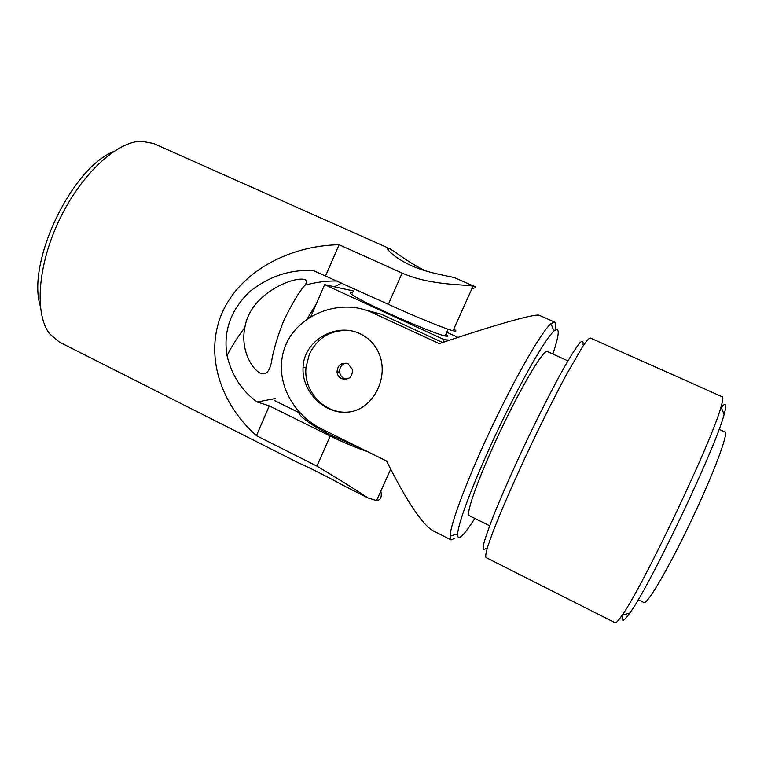 <?xml version="1.0" encoding="UTF-8"?>
<svg xmlns="http://www.w3.org/2000/svg" width="764" height="764" viewBox="0 0 764 764"><rect width="100%" height="100%" fill="white"/><g stroke="black" fill="none" stroke-linecap="round" stroke-linejoin="round"><path stroke-width="1.15" d="M113.578 151.568C71.31 168.367 26.568 262.587 40.263 305.953M425.844 270.953C409.408 263.456 394.128 250.64 389.115 248.405L153.64 143.537L141.435 141.235C116.873 141.388 80.927 174.259 59.134 220.318C37.216 266.321 34.456 314.949 49.861 334.078L59.353 342.081L298.571 462.888C307.214 466.537 330.392 478.235 344.936 486.305L367.923 497.908L376.566 500.592C380.625 500.296 382.048 497.135 380.816 491.128M367.551 451.619C355.327 447.456 342.874 442.251 330.201 436.015L269.31 405.875L256.417 435.652L316.917 466.126C338.194 478.818 355.193 489.409 367.923 497.908M269.31 405.875L257.143 401.969C241.825 390.958 231.788 375.525 227.032 355.671C223.098 331.299 230.671 309.945 249.732 291.619C269.501 276.043 290.845 269.081 313.756 270.743L388.341 304.301C415.014 316.563 445.001 328.768 453.004 330.736C456.605 331.652 456.853 331.099 453.759 329.064M256.417 435.652C219.898 403.325 204.58 354.486 221.741 313.803C238.893 273.149 286.93 245.76 339.082 244.719L325.712 275.603M339.082 244.719L402.131 273.063L388.341 304.301M471.98 288.572C475.294 287.961 476.316 287.331 475.065 286.691L473.069 286.156C464.359 284.284 429.769 285.478 402.131 273.063M388.952 248.329C383.433 245.597 392.123 257.076 411.175 265.557C428.317 273.331 449.28 276.119 454.465 277.638L475.065 286.691M341.871 283.005L334.403 286.786M316.258 303.996L306.918 319.285M272.079 358.459C270.437 370.511 266.579 375.477 260.514 373.357C251.27 368.687 240.326 348.947 244.872 327.412C250.487 292.144 296.757 275.212 305.495 279.872C307.109 280.741 306.908 282.518 304.893 285.201C299.173 291.695 292.134 303.499 283.778 320.613C278.153 334.699 274.257 347.314 272.079 358.459M275.288 398.55L257.143 401.969M446.739 332.254L457.989 337.411M300.768 413.505L274.429 400.517M310.69 316.84L324.643 284.638L444.161 339.674L442.929 342.425M353.684 291.036L324.643 284.638M449.709 340.152L444.161 339.674M445.842 334.25C448.611 336.17 448.353 336.743 445.068 335.988C437.705 334.365 410.449 323.392 386.288 312.237C358.994 299.717 343.647 290.731 352.806 293.051M298.552 412.417C300.51 417.621 311.588 425.357 331.796 435.642L359.214 447.503M638.198 599.692L643.947 602.548C646.974 605.155 668.767 568.063 691.324 520.513C713.92 472.973 728.885 432.644 724.96 431.947L719.105 429.301M347.821 330.43C330.163 330.124 317.337 338.07 309.353 354.267L306.039 367.226C303.002 392.476 326.553 416.093 350.972 411.691M360.274 333.858C369.518 338.376 375.974 345.471 379.651 355.145C388.714 378.896 372.517 409.189 349.339 411.968C326.142 415.654 301.446 392.658 303.069 367.303C303.786 340.209 336.599 321.911 360.274 333.858M442.614 342.53L381.064 314.138L361.611 308.981M554.549 322.083L539.432 315.351C536.232 313.269 497.116 324.079 439.29 343.647L372.421 312.762C338.223 296.308 289.804 317.146 282.527 355.632C276.453 385.171 294.914 415.721 321.367 428.795L386.565 461.026C406.964 501.833 422.626 525.174 433.56 531.056L451.113 539.928L450.082 536.175C450.254 524.343 467.874 477.471 492.322 426.016C516.741 374.551 541.934 331.27 550.997 323.659L554.549 322.083C555.772 322.704 555.963 325.368 555.113 330.067M454.723 538.372L451.113 539.928M474.788 518.393C469.22 527.255 464.884 533.119 461.771 536.003C458.83 538.658 457.464 537.932 457.674 533.807C458.161 522.385 475.179 477.786 498.405 428.9C521.611 380.014 545.41 338.633 553.957 331.032C559.993 326.18 559.62 333.849 552.83 354.038M489.629 525.775L469.335 515.681C465.161 514.63 479.133 475.609 500.802 430.036C522.423 384.454 543.834 348.957 547.282 351.526L567.929 360.875M348.088 363.807C341.365 362.174 337.678 364.934 337.019 372.058C337.421 375.086 338.929 377.282 341.556 378.657C348.718 380.252 352.385 377.235 352.538 369.614L348.088 363.807M346.627 379.211L344.115 378.495C341.508 377.129 339.999 374.952 339.598 371.953C339.531 367.303 341.651 364.371 345.968 363.148M622.66 615.135L622.374 616.768C621.571 622.412 624.045 621.161 629.803 613.014C649.667 586.609 716.221 446.453 724.129 414.365C727.013 403.927 726.058 401.635 721.254 407.498M615.068 622.727C616.013 623.223 618.343 620.75 622.068 615.306C642.247 587.86 712.497 439.902 721.015 406.925C722.878 400.603 723.317 397.223 722.333 396.812L590.219 337.974C588.91 338.242 586.37 341.136 582.598 346.665L566.114 375.172C555.418 395.16 543.806 418.271 531.257 444.505C515.012 478.847 500.687 511.67 492.541 532.986L487.89 546.126C485.98 552.534 485.341 556.335 485.971 557.529L615.068 622.727M486.124 548.246C483.679 550.51 482.752 549.517 483.354 545.286C484.92 539.078 488.11 529.71 492.933 517.161C501.26 496.361 513.198 469.287 526.606 440.914C540.148 412.636 553.499 386.555 564.176 367.408C570.718 356.053 575.817 347.992 579.475 343.208C582.216 340.419 583.409 340.839 583.047 344.468M330.201 436.015L316.917 466.126M372.421 312.762L381.064 314.138M453.004 330.736L473.069 286.156M376.556 500.592L390.671 469.239M244.872 327.412C237.289 337.602 231.339 347.018 227.032 355.671M304.893 285.201C316.325 282.097 327.212 280.703 337.554 281.028M389.115 248.405L388.351 250.143M448.105 329.217L445.068 335.988M303.069 367.303L306.039 367.226M553.957 331.032L550.997 323.659M457.674 533.807L450.082 536.175M339.598 371.953L337.019 372.058M724.129 414.365L721.015 406.925M629.803 613.014L622.068 615.306"/></g></svg>
